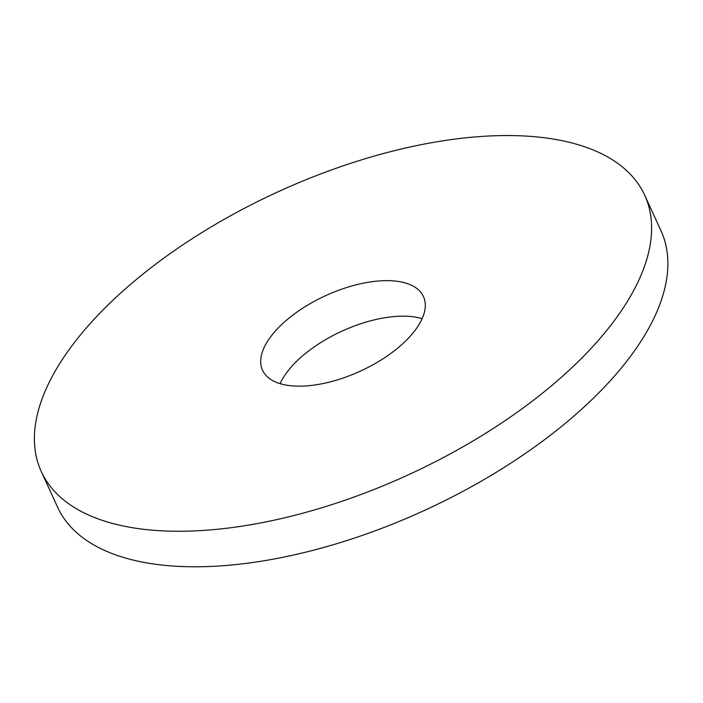 <?xml version="1.0" encoding="UTF-8"?>
<svg xmlns="http://www.w3.org/2000/svg" width="703" height="703" viewBox="0 0 703 703"><rect width="100%" height="100%" fill="white"/><g stroke="black" fill="none" stroke-linecap="round" stroke-linejoin="round"><path stroke-width="1.05" d="M484.885 136.233A331.851 155.794 -24.6 0 0 155.635 264.214A331.851 155.794 -24.6 0 0 41.275 471.546A331.851 155.794 -24.6 0 0 407.854 475.052A331.851 155.794 -24.6 0 0 644.73 195.258A331.851 155.794 -24.6 0 0 484.885 136.233M380.841 280.822A88.49 41.547 -24.6 0 0 293.037 314.953A88.49 41.547 -24.6 0 0 262.544 370.244A88.49 41.547 -24.6 0 0 360.296 371.175A88.49 41.547 -24.6 0 0 423.461 296.569A88.49 41.547 -24.6 0 0 380.841 280.822M41.275 471.546L57.541 507.065A331.851 155.794 -24.6 0 0 424.12 510.58A331.851 155.794 -24.6 0 0 660.996 230.786L644.73 195.258M422.151 318.652A88.49 41.547 -24.6 0 0 397.098 316.341A88.49 41.547 -24.6 0 0 280.119 383.68"/></g></svg>
